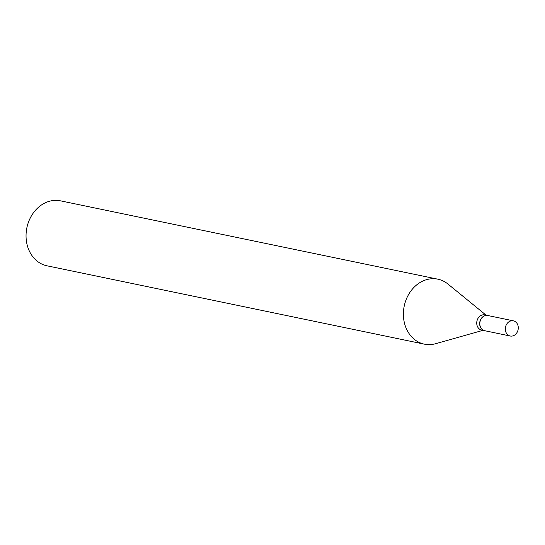 <?xml version="1.0" encoding="UTF-8"?>
<svg xmlns="http://www.w3.org/2000/svg" width="545" height="545" viewBox="0 0 545 545"><rect width="100%" height="100%" fill="white"/><g stroke="black" fill="none" stroke-linecap="round" stroke-linejoin="round"><path stroke-width="0.82" d="M508.301 335.195A7.753 6.417 -78.3 0 1 505.849 325.903A7.753 6.417 -78.3 0 1 513.376 320.828A7.753 6.417 -78.3 0 1 515.298 321.639A7.753 6.417 -78.3 0 1 517.75 330.931A7.753 6.417 -78.3 0 1 510.222 336.013A7.753 6.417 -78.3 0 1 508.301 335.195M510.222 336.013L484.716 330.713A7.753 6.417 -78.3 0 1 482.795 329.902A7.753 6.417 -78.3 0 1 480.343 320.61A7.753 6.417 -78.3 0 1 487.87 315.535L513.376 320.828M484.641 330.699A7.753 6.417 -78.3 0 1 484.56 330.686A7.753 6.417 -78.3 0 1 482.638 329.868A7.753 6.417 -78.3 0 1 480.193 320.576A7.753 6.417 -78.3 0 1 487.714 315.5A7.753 6.417 -78.3 0 1 487.789 315.514M484.56 330.686L481.63 330.072A7.753 6.417 -78.3 0 1 479.709 329.262A7.753 6.417 -78.3 0 1 477.256 319.97A7.753 6.417 -78.3 0 1 484.784 314.894L487.714 315.5M482.931 330.345L435.571 343.711A33.177 27.475 -78.3 0 1 424.378 344.154L47.034 265.817A33.177 27.475 -78.3 0 1 38.804 262.336A33.177 27.475 -78.3 0 1 28.32 222.571A33.177 27.475 -78.3 0 1 60.522 200.846L437.867 279.183A33.177 27.475 -78.3 0 1 446.096 282.664A33.177 27.475 -78.3 0 1 447.963 284.047L486.079 315.16M424.378 344.154A33.177 27.475 -78.3 0 1 416.148 340.68A33.177 27.475 -78.3 0 1 405.664 300.908A33.177 27.475 -78.3 0 1 437.867 279.183"/></g></svg>
